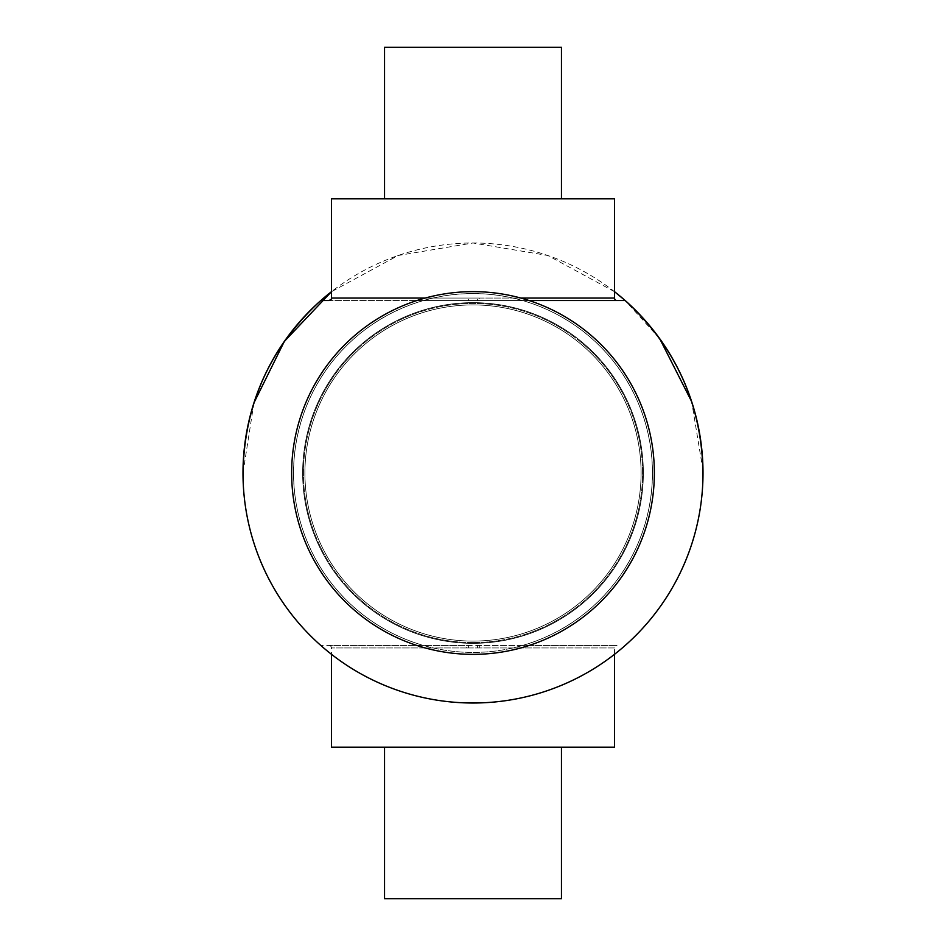 <?xml version="1.0" encoding="UTF-8"?>
<svg xmlns="http://www.w3.org/2000/svg" width="946" height="946" viewBox="0 0 946 946"><rect width="100%" height="100%" fill="white"/><g stroke="black" fill="none" stroke-linecap="round" stroke-linejoin="round"><path stroke-width="0.71" stroke-dasharray="4.73 3.55" d="M614.545 198.826L331.455 198.826M561.463 747.174L384.537 747.174L561.463 747.174M331.455 747.174L614.545 747.174M522.358 300.521L423.642 300.521A179.397 179.397 0 0 0 473 652.397A179.397 179.397 0 0 0 522.358 300.521L477.517 300.521L477.434 298.049L520.773 298.049M468.566 647.951L468.483 645.479L328.971 645.479L466.615 645.479L466.721 647.951L331.455 647.951L477.434 647.951L477.517 645.479L320.824 645.479L522.559 645.479A179.456 179.456 0 0 0 473 293.544A179.456 179.456 0 0 0 423.441 645.479M328.971 645.479A2.471 2.471 0 0 1 331.455 647.951L331.455 654.301M614.545 654.301L614.545 647.951L466.721 647.951M473 654.36A181.36 181.36 0 0 0 654.36 473A181.36 181.36 0 0 0 473 291.64A181.36 181.36 0 0 0 291.64 473A181.36 181.36 0 0 0 473 654.36A181.36 181.36 0 0 0 654.36 473A181.36 181.36 0 0 0 473 291.64A181.36 181.36 0 0 0 291.64 473A181.36 181.36 0 0 0 473 654.36A181.36 181.36 0 0 0 654.36 473A181.36 181.36 0 0 0 473 291.64A181.36 181.36 0 0 0 291.64 473A181.36 181.36 0 0 0 473 654.36M473 304.919A168.081 168.081 0 0 0 304.919 473A168.081 168.081 0 0 0 473 641.081A168.081 168.081 0 0 0 641.081 473A168.081 168.081 0 0 0 473 304.919A168.081 168.081 0 0 0 304.919 473A168.081 168.081 0 0 0 473 641.081A168.081 168.081 0 0 0 641.081 473A168.081 168.081 0 0 0 473 304.919A168.081 168.081 0 0 0 304.919 473A168.081 168.081 0 0 0 473 641.081A168.081 168.081 0 0 0 641.081 473A168.081 168.081 0 0 0 473 304.919A168.081 168.081 0 0 0 304.919 473A168.081 168.081 0 0 0 473 641.081A168.081 168.081 0 0 0 641.081 473A168.081 168.081 0 0 0 473 304.919A168.081 168.081 0 0 0 304.919 473A168.081 168.081 0 0 0 473 641.081A168.081 168.081 0 0 0 641.081 473A168.081 168.081 0 0 0 473 304.919A168.081 168.081 0 0 0 304.919 473A168.081 168.081 0 0 0 473 641.081A168.081 168.081 0 0 0 641.081 473A168.081 168.081 0 0 0 473 304.919A168.081 168.081 0 0 1 641.081 473A168.081 168.081 0 0 1 473 641.081A168.081 168.081 0 0 0 641.081 473A168.081 168.081 0 0 0 473 304.919A168.081 168.081 0 0 1 641.081 473A168.081 168.081 0 0 1 473 641.081A168.081 168.081 0 0 0 641.081 473A168.081 168.081 0 0 0 473 304.919A168.081 168.081 0 0 1 641.081 473A168.081 168.081 0 0 1 473 641.081A168.081 168.081 0 0 0 641.081 473A168.081 168.081 0 0 0 473 304.919M522.559 645.479L522.358 645.479A179.397 179.397 0 0 0 473 293.603A179.397 179.397 0 0 0 423.642 645.479M625.176 645.479A230.008 230.008 0 0 0 703.008 473L703.008 472.846M702.996 470.41L691.644 401.589M659.717 338.668L625.176 300.521L479.386 300.521L617.029 300.521M614.545 291.699L547.852 255.503L473 242.992L398.148 255.503L331.455 291.699A230.008 230.008 0 0 1 614.545 291.699M285.976 339.106A230.008 230.008 0 0 1 320.824 300.521L423.441 300.521A179.456 179.456 0 0 0 473 652.456A179.456 179.456 0 0 0 522.559 300.521M423.642 300.521L468.483 300.521L468.566 298.049L477.434 298.049M561.463 198.826L384.537 198.826L561.463 198.826M384.537 47.3L561.463 47.3M423.441 300.521L479.386 300.521L479.279 298.049L466.721 298.049L466.615 300.521L328.971 300.521M479.279 647.951L479.386 645.479L617.029 645.479L522.358 645.479M253.954 402.842L242.992 472.976A230.008 230.008 0 0 0 320.824 645.479M561.463 898.7L384.537 898.7M425.227 298.049L468.566 298.049M473 642.571A169.571 169.571 0 0 0 642.571 473A169.571 169.571 0 0 0 473 303.43A169.571 169.571 0 0 0 303.43 473A169.571 169.571 0 0 0 473 642.571A169.571 169.571 0 0 0 642.571 473A169.571 169.571 0 0 0 473 303.43A169.571 169.571 0 0 0 303.43 473A169.571 169.571 0 0 0 473 642.571M473 302.649A170.351 170.351 0 0 0 302.649 473A170.351 170.351 0 0 0 473 643.351A170.351 170.351 0 0 0 643.351 473A170.351 170.351 0 0 0 473 302.649A170.351 170.351 0 0 0 302.649 473A170.351 170.351 0 0 0 473 643.351A170.351 170.351 0 0 0 643.351 473A170.351 170.351 0 0 0 473 302.649A170.351 170.351 0 0 0 302.649 473A170.351 170.351 0 0 0 473 643.351A170.351 170.351 0 0 0 643.351 473A170.351 170.351 0 0 0 473 302.649A170.351 170.351 0 0 0 302.649 473A170.351 170.351 0 0 0 473 643.351A170.351 170.351 0 0 0 643.351 473A170.351 170.351 0 0 0 473 302.649M477.434 647.951L614.545 647.951C613.883 647.431 614.699 646.603 617.029 645.479M614.545 298.049L479.279 298.049M466.721 298.049L331.455 298.049M703.008 473A230.008 230.008 0 0 0 697.143 421.348M686.146 386.536A230.008 230.008 0 0 0 678.85 370.383M660.024 339.106A230.008 230.008 0 0 0 625.176 300.521M267.15 370.383A230.008 230.008 0 0 0 259.854 386.536M248.857 421.348A230.008 230.008 0 0 0 242.992 473"/><path stroke-width="1.42" d="M425.227 298.049L331.455 298.049L331.455 198.826L614.545 198.826L614.545 298.049A2.471 2.471 0 0 0 617.029 300.521L529.062 300.521L625.176 300.521L614.545 291.699A230.008 230.008 0 0 1 625.176 300.521C675.811 346.875 701.755 404.368 703.008 473L703.008 472.976A230.008 230.008 0 0 0 625.176 300.521M384.537 747.174L384.537 898.7L561.463 898.7L561.463 747.174M614.545 654.301L614.545 747.174L331.455 747.174L331.455 654.301M703.008 472.846L702.996 470.41M691.644 401.589L659.717 338.668M331.455 298.049C332.117 298.569 331.301 299.397 328.971 300.521L320.824 300.521C270.189 346.875 244.245 404.368 242.992 473L242.992 473A230.008 230.008 0 0 0 473 703.008A230.008 230.008 0 0 0 703.008 473M473 654.36A181.36 181.36 0 0 0 654.36 473A181.36 181.36 0 0 0 473 291.64A181.36 181.36 0 0 0 291.64 473A181.36 181.36 0 0 0 473 654.36M561.463 198.826L561.463 47.3L384.537 47.3L384.537 198.826M242.992 473A230.008 230.008 0 0 1 331.455 291.699L284.332 341.435L253.954 402.842M520.773 298.049L614.545 298.049M697.143 421.348A230.008 230.008 0 0 0 686.146 386.536M678.85 370.383A230.008 230.008 0 0 0 660.024 339.106M285.976 339.106A230.008 230.008 0 0 0 267.15 370.383M259.854 386.536A230.008 230.008 0 0 0 248.857 421.348"/></g></svg>
